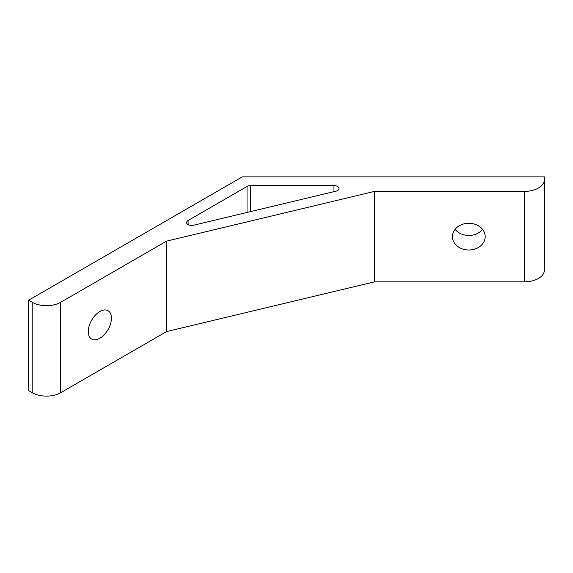 <?xml version="1.0" encoding="UTF-8"?>
<svg xmlns="http://www.w3.org/2000/svg" width="573" height="573" viewBox="0 0 573 573"><rect width="100%" height="100%" fill="white"/><g stroke="black" fill="none" stroke-linecap="round" stroke-linejoin="round"><path stroke-width="0.86" d="M333.973 191.661L333.973 185.609A5.035 2.908 180 0 1 339.008 188.51A5.035 2.908 180 0 1 335.9 191.196L193.581 225.232A5.035 2.908 180 0 1 188.094 224.602A5.035 2.908 180 0 1 186.619 222.546A5.035 2.908 180 0 1 188.094 220.49L188.094 224.602M99.852 338.242A16.366 9.447 120 0 0 110.546 323.817A16.366 9.447 120 0 0 108.032 310.709A16.366 9.447 120 0 0 99.852 311.519A16.366 9.447 120 0 0 89.166 325.937A16.366 9.447 120 0 0 91.673 339.051A16.366 9.447 120 0 0 99.852 338.242M482.559 229.372A16.366 13.358 0 0 1 455.098 229.372M452.462 236.642A16.366 13.358 180 0 0 468.829 250A16.366 13.358 180 0 0 485.188 236.642A16.366 13.358 180 0 0 468.829 223.277A16.366 13.358 180 0 0 452.462 236.642M28.65 300.209L32.21 302.265A20.141 11.625 0 0 0 60.695 302.265L166.593 241.126L374.441 191.418L524.209 191.418A20.141 11.625 0 0 0 544.35 179.793L544.35 176.885L242.257 176.885L28.65 300.209L28.65 390.65L32.21 392.706L32.21 302.265M247.042 212.447L247.042 186.454L188.094 220.49M247.042 186.454A5.035 2.908 180 0 1 250.602 185.609L250.602 211.595M333.973 185.609L250.602 185.609M60.695 302.265L60.695 392.706L166.593 331.566L374.441 281.859L524.209 281.859L524.209 191.418M60.695 392.706A20.141 11.625 180 0 1 32.21 392.706M544.35 179.793L544.35 270.234A20.141 11.625 180 0 1 524.209 281.859M166.593 241.126L166.593 331.566M374.441 191.418L374.441 281.859"/></g></svg>
